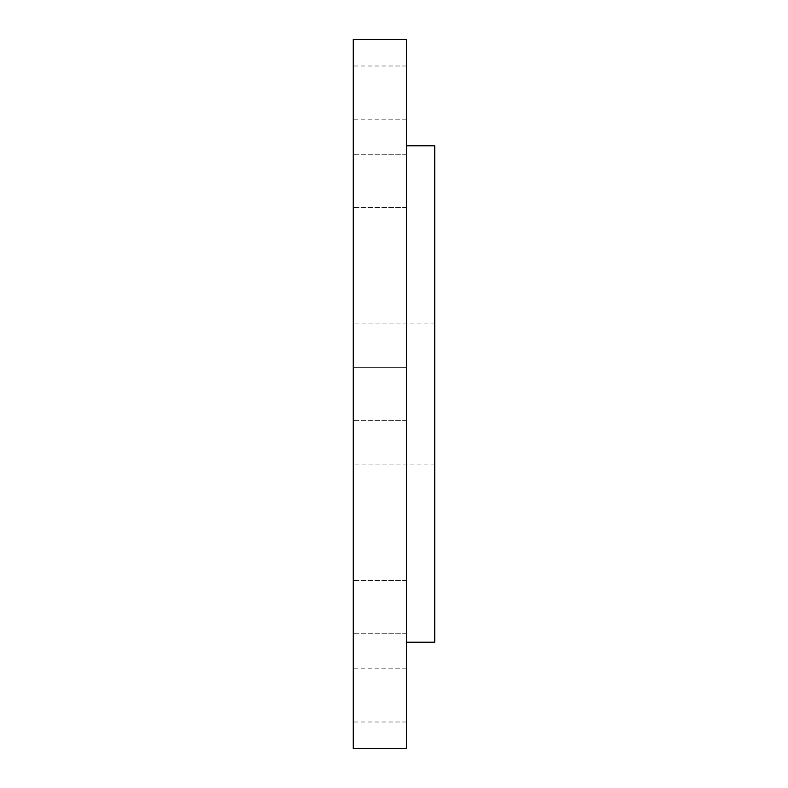 <?xml version="1.0" encoding="UTF-8"?>
<svg xmlns="http://www.w3.org/2000/svg" width="788" height="788" viewBox="0 0 788 788"><rect width="100%" height="100%" fill="white"/><g stroke="black" fill="none" stroke-linecap="round" stroke-linejoin="round"><path stroke-width="0.59" stroke-dasharray="3.94 2.96" d="M353.221 748.6L353.221 39.4M406.411 748.6L406.411 39.4M353.221 199.679L353.221 154.281L353.221 199.679M353.221 92.59L353.221 65.995L353.221 92.59M353.221 162.062L353.221 207.471L353.221 162.062M353.221 367.405L353.221 420.595L353.221 367.405L353.221 420.595L353.221 367.405L406.411 367.405L406.411 420.595L406.411 367.405L406.411 420.595L406.411 367.405L353.221 367.405M353.221 625.938L353.221 580.529L353.221 625.938M353.221 394L353.221 464.92L353.221 394M353.221 695.41L353.221 722.005L353.221 695.41M353.221 588.321L353.221 633.719L353.221 588.321M406.411 199.679L406.411 154.281L406.411 199.679M406.411 92.59L406.411 65.995L406.411 92.59M406.411 162.062L406.411 207.471L406.411 162.062M406.411 625.938L406.411 580.529L406.411 625.938M406.411 394L406.411 642.22L406.411 394M406.411 695.41L406.411 722.005L406.411 695.41M406.411 588.321L406.411 633.719L406.411 588.321M406.411 420.595L353.221 420.595L406.411 420.595M434.779 394L434.779 464.92L434.779 394M434.779 642.22L434.779 145.78M406.411 154.281L353.221 154.281L406.411 154.281M406.411 207.471L353.221 207.471L406.411 207.471M406.411 65.995L353.221 65.995M406.411 119.185L353.221 119.185M406.411 633.719L353.221 633.719L406.411 633.719M406.411 580.529L353.221 580.529L406.411 580.529M434.779 464.92L353.221 464.92M434.779 323.08L353.221 323.08M406.411 722.005L353.221 722.005M406.411 668.815L353.221 668.815"/><path stroke-width="1.18" d="M353.221 394L353.221 748.6L406.411 748.6L406.411 39.4L353.221 39.4L353.221 394M406.411 145.78L434.779 145.78L434.779 642.22L406.411 642.22"/></g></svg>
